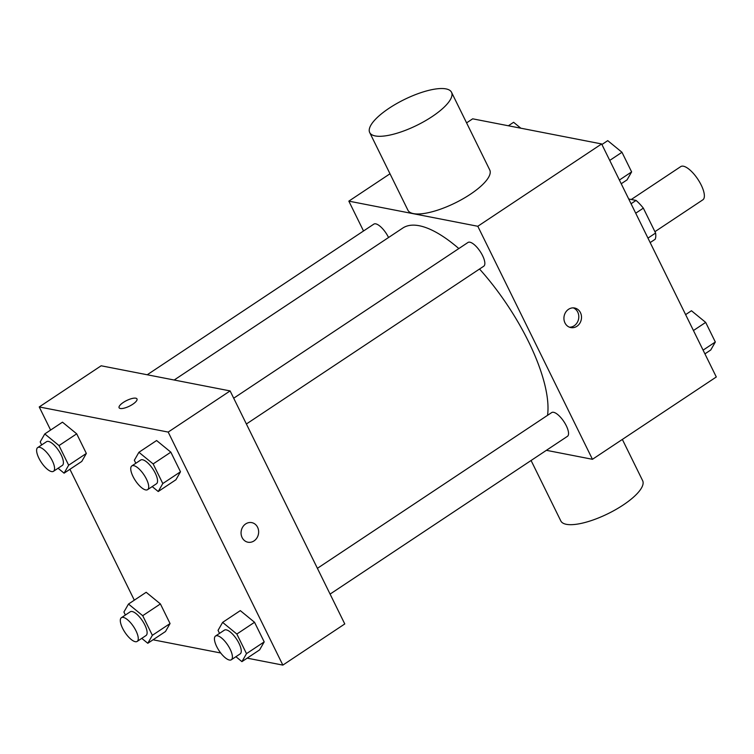 <?xml version="1.0" encoding="UTF-8"?>
<svg xmlns="http://www.w3.org/2000/svg" width="754" height="754" viewBox="0 0 754 754"><rect width="100%" height="100%" fill="white"/><g stroke="black" fill="none" stroke-linecap="round" stroke-linejoin="round"><path stroke-width="1.13" d="M654.924 231.685L702.841 199.829A19.953 7.238 -123.6 0 0 697.827 179.207A19.953 7.238 -123.6 0 0 680.749 166.606L631.277 199.49M628.723 198.99L636.056 200.423A27.087 9.83 -123.6 0 1 643.341 208.142L655.594 233.043A27.087 9.83 -123.6 0 1 655.169 239.263L650.174 242.581M647.969 238.113L655.594 233.043M635.716 213.203L643.341 208.142M631.06 203.75L636.056 200.423M466.585 122.874L472.683 118.821L601.635 143.948L716.3 376.981L592.456 459.299L546.386 450.317M363.522 230.988L348.838 201.139L477.8 226.275L601.635 143.948M477.8 226.275L592.456 459.299M576.895 326.293A9.972 8.746 -79 0 1 570.806 327.585A9.972 8.746 -79 0 1 564.133 316.124A9.972 8.746 -79 0 1 574.623 308.009A9.972 8.746 -79 0 1 581.428 315.945A9.972 8.746 -79 0 1 576.895 326.293M547.545 415.331A122.657 44.524 -123.6 0 0 479.516 269.018M458.818 248.556A122.657 44.524 -123.6 0 0 402.749 228.076L174.174 380.016M388.546 237.51A14.251 5.174 -123.6 0 0 373.843 224.127L147.228 374.766M246.388 423.993L483.757 266.209A14.251 5.174 -123.6 0 0 480.175 251.478A14.251 5.174 -123.6 0 0 467.98 242.477L233.702 398.206M330.092 594.095L567.46 436.312A14.251 5.174 -123.6 0 0 563.879 421.58A14.251 5.174 -123.6 0 0 551.683 412.579L317.406 568.318M348.838 201.139L389.997 173.778M451.533 92.29L489.751 169.961A45.598 14.335 153.8 0 1 455.171 202.958A45.598 14.335 153.8 0 1 407.933 210.225L369.705 132.553A45.598 14.335 153.8 0 1 396.434 103.722A45.598 14.335 153.8 0 1 446.01 88.897A45.598 14.335 153.8 0 1 451.533 92.29A45.598 14.335 153.8 0 1 416.953 125.277A45.598 14.335 153.8 0 1 369.705 132.553M531.08 460.496L560.816 520.929A45.598 14.335 -26.2 0 0 566.339 524.313A45.598 14.335 -26.2 0 0 615.914 509.487A45.598 14.335 -26.2 0 0 642.644 480.666L622.352 439.431M573.247 307.868A9.972 8.746 -79 0 1 578.789 316.199A9.972 8.746 -79 0 1 574.19 325.766A9.972 8.746 -79 0 1 569.477 327.198M50.612 430.063L39.236 406.943L101.159 365.784L230.111 390.921L344.776 623.944L282.854 665.103L247.171 658.148M39.236 406.943L168.189 432.08L230.111 390.921M168.189 432.08L282.854 665.103M251.761 522.626A9.972 8.746 -79 0 1 258.565 530.562A9.972 8.746 -79 0 1 254.032 540.91A9.972 8.746 -79 0 1 247.943 542.211A9.972 8.746 -79 0 1 241.271 530.741A9.972 8.746 -79 0 1 251.761 522.626A9.972 8.746 -79 0 1 258.565 530.562A9.972 8.746 -79 0 1 254.032 540.91A9.972 8.746 -79 0 1 247.943 542.211M62.469 422.174L76.701 433.823L86.352 453.437L81.781 461.42L86.352 453.437L76.701 433.823L62.469 422.174L44.778 433.936L59.01 445.576L68.661 465.199L64.09 473.173L58.067 468.253M240.309 610.627L254.541 622.276L264.202 641.89L259.621 649.873L264.202 641.89L254.541 622.276L240.309 610.627L222.618 622.389L236.85 634.039L246.501 653.652L241.93 661.635L235.908 656.706M220.724 652.992L153.901 639.967L153.627 639.411M134.316 600.165L69.924 469.299M156.606 440.524L170.838 452.164L180.489 471.787L175.918 479.761L180.489 471.787L170.838 452.164L156.606 440.524L138.915 452.287L153.147 463.927L162.798 483.55L158.227 491.523L152.204 486.594M146.172 592.286L160.404 603.926L170.055 623.549L165.484 631.522L170.055 623.549L160.404 603.926L146.172 592.286L128.482 604.048L142.713 615.688L152.365 635.311L147.793 643.285L141.771 638.365M119.094 407.744A9.972 3.139 153.8 0 1 124.947 401.439A9.972 3.139 153.8 0 1 135.786 398.197A9.972 3.139 153.8 0 1 136.992 398.932A9.972 3.139 153.8 0 1 129.434 406.152A9.972 3.139 153.8 0 1 119.094 407.744A9.972 3.139 153.8 0 1 124.938 401.439A9.972 3.139 153.8 0 1 135.786 398.197A9.972 3.139 153.8 0 1 136.992 398.941M125.39 615.028L123.91 612.022L128.482 604.048M137.181 641.409L146.022 635.528A14.251 5.174 -123.6 0 0 142.449 620.806A14.251 5.174 -123.6 0 0 130.254 611.796L121.403 617.677A14.251 5.174 -123.6 0 0 123.694 630.335A14.251 5.174 -123.6 0 0 135.268 641.682A14.251 5.174 -123.6 0 0 137.181 641.409A14.251 5.174 -123.6 0 0 133.599 626.687A14.251 5.174 -123.6 0 0 121.403 617.677M142.713 615.688L160.404 603.926M152.365 635.311L170.055 623.549M147.793 643.285L165.484 631.522M41.687 444.926L40.207 441.91L44.778 433.936M53.477 471.307L62.318 465.425A14.251 5.174 -123.6 0 0 58.737 450.694A14.251 5.174 -123.6 0 0 46.55 441.693L37.7 447.574A14.251 5.174 -123.6 0 0 39.99 460.223A14.251 5.174 -123.6 0 0 51.564 471.57A14.251 5.174 -123.6 0 0 53.477 471.307A14.251 5.174 -123.6 0 0 49.896 456.575A14.251 5.174 -123.6 0 0 37.7 447.574M59.01 445.576L76.701 433.823M68.661 465.199L86.352 453.437M64.09 473.173L81.781 461.42M219.527 633.379L218.047 630.372L222.618 622.389M231.318 659.759L240.168 653.878A14.251 5.174 -123.6 0 0 236.586 639.147A14.251 5.174 -123.6 0 0 224.39 630.146L215.54 636.027A14.251 5.174 -123.6 0 0 217.831 648.685A14.251 5.174 -123.6 0 0 229.405 660.033A14.251 5.174 -123.6 0 0 231.318 659.759A14.251 5.174 -123.6 0 0 227.736 645.028A14.251 5.174 -123.6 0 0 215.54 636.027M236.85 634.039L254.541 622.276M246.501 653.652L264.202 641.89M241.93 661.635L259.621 649.873M135.824 463.267L134.344 460.26L138.915 452.287M147.614 489.648L156.455 483.766A14.251 5.174 -123.6 0 0 152.883 469.035A14.251 5.174 -123.6 0 0 140.687 460.034L131.837 465.915A14.251 5.174 -123.6 0 0 134.127 478.573A14.251 5.174 -123.6 0 0 145.701 489.921A14.251 5.174 -123.6 0 0 147.614 489.648A14.251 5.174 -123.6 0 0 144.033 474.916A14.251 5.174 -123.6 0 0 131.837 465.915M153.147 463.927L170.838 452.164M162.798 483.55L180.489 471.787M158.227 491.523L175.918 479.761M508.366 125.777L513.606 122.289L520.835 128.208M685.622 314.625L691.446 310.742L705.678 322.392L715.329 342.005L710.758 349.988L704.924 353.862M693.444 330.525L705.678 322.392M703.096 350.139L715.329 342.005M601.918 144.514L607.743 140.64L621.975 152.28L631.626 171.903L627.055 179.876L621.221 183.75M609.741 160.413L621.975 152.28M619.392 180.036L631.626 171.903"/></g></svg>
